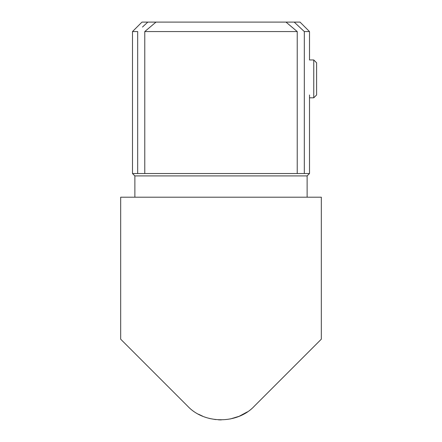 <?xml version="1.0" encoding="UTF-8"?>
<svg xmlns="http://www.w3.org/2000/svg" width="442" height="442" viewBox="0 0 442 442"><rect width="100%" height="100%" fill="white"/><g stroke="black" fill="none" stroke-linecap="round" stroke-linejoin="round"><path stroke-width="0.66" d="M132.501 173.54L137.677 173.54L137.677 31.564L132.501 31.564L132.501 173.54L134.871 175.905L134.871 197.198M132.501 31.564L141.97 22.1L300.03 22.1L309.499 31.564L304.323 31.564L304.323 173.54L309.499 173.54L309.499 94.98M147.805 22.1L142.49 27.045M304.323 31.564L294.195 22.1M187.535 406.038L120.672 339.174L187.535 406.038C204.403 424.287 237.498 424.353 254.465 406.038L321.328 339.174L254.465 406.038C237.597 424.287 204.502 424.353 187.535 406.038M247.382 411.861L239.194 416.265M239.045 416.325L230.293 418.977M221.243 419.9L218.536 419.834M215.69 419.602L209.486 418.48M202.745 416.237L198.563 414.242M321.328 339.174L321.328 197.198L120.672 197.198L120.672 339.174M134.871 175.905L307.129 175.905L307.129 197.198M297.228 31.564L144.772 31.564L144.772 173.54L297.228 173.54L297.228 31.564L285.996 22.1M304.323 173.54L297.228 173.54M144.772 173.54L137.677 173.54M144.772 31.564L156.004 22.1M313.754 59.957L316.594 62.797L316.594 94.98L313.754 97.82L313.754 59.957L309.499 59.957L309.499 31.564M307.129 175.905L309.499 173.54M313.754 97.82L309.499 97.82"/></g></svg>
